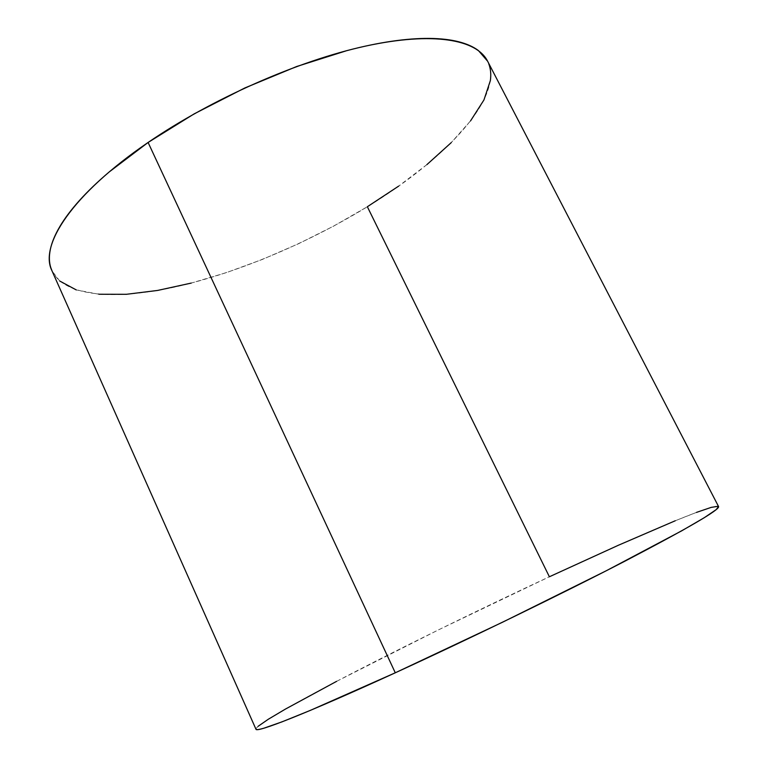 <?xml version="1.0" encoding="UTF-8"?>
<svg xmlns="http://www.w3.org/2000/svg" width="768" height="768" viewBox="0 0 768 768"><rect width="100%" height="100%" fill="white"/><g stroke="black" fill="none" stroke-linecap="round" stroke-linejoin="round"><path stroke-width="0.58" stroke-dasharray="3.84 2.88" d="M718.56 506.544C715.267 502.406 635.587 536.525 549.379 576.768C483.936 607.296 413.03 641.914 355.267 671.654C298.224 701.059 255.331 725.232 255.955 729.187L258.096 726.326M51.917 270.662C64.848 297.427 116.861 300.192 177.658 286.397C239.04 272.189 308.458 242.726 367.354 206.736C445.114 159.389 505.2 96.922 487.517 61.027M336.595 681.35L438.298 629.952L549.379 576.768L367.354 206.736L333.715 226.07L298.541 243.725L262.56 259.354L226.531 272.592L191.242 283.085M487.622 61.229L488.774 63.821M470.544 120.893L451.21 142.656M426.941 164.582L398.698 186.096M98.918 294.24L76.262 289.92M59.75 281.04L52.032 270.922M696.48 512.4L675.264 520.762"/><path stroke-width="1.15" d="M255.936 729.149L256.33 729.485C257.251 729.84 259.824 729.389 264.048 728.15L282.01 721.853L310.416 710.352L395.28 672.797L148.099 142.464C72.096 194.256 39.091 245.395 51.917 270.662L255.955 729.187C255.994 733.21 306.672 713.434 395.28 672.797C469.277 638.89 561.014 594.269 624.672 561.302C688.685 527.846 719.981 509.597 718.56 506.544L487.517 61.027C476.611 39.581 433.296 31.392 365.674 46.07C298.195 60.758 211.488 98.957 148.099 142.464L395.28 672.797L502.771 622.109L606.48 570.653L681.686 530.842L704.218 517.738L716.218 509.597L718.55 506.515M398.698 186.096L367.354 206.736L549.379 576.768L618.394 545.251L675.264 520.762M52.032 270.922L50.717 267.446C49.066 262.118 48.96 256.032 50.39 249.197C51.85 242.342 54.979 234.826 59.798 226.637C64.627 218.438 71.184 209.722 79.45 200.506C87.744 191.27 97.67 181.747 109.219 171.936L148.099 142.464L194.189 113.856L244.781 87.984L296.698 66.499L346.646 50.688C362.688 46.454 377.702 43.315 391.68 41.27C405.629 39.245 418.243 38.294 429.494 38.41C440.726 38.534 450.432 39.648 458.611 41.731C466.771 43.824 473.357 46.752 478.368 50.515L487.622 61.229M488.774 63.821C490.704 68.928 491.232 74.534 490.349 80.63L483.946 99.955L470.544 120.893M451.21 142.656L426.941 164.582M191.242 283.085L157.546 290.448L126.413 294.298L98.918 294.24M76.262 289.92L59.75 281.04M336.595 681.35L285.533 709.027L268.243 719.29L258.096 726.326M718.214 506.275L711.226 507.379L696.48 512.4"/></g></svg>
